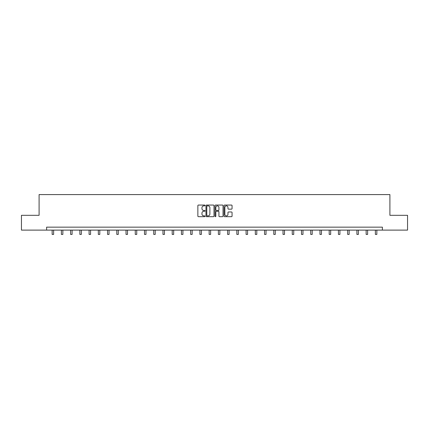 <?xml version="1.0" encoding="UTF-8"?>
<svg xmlns="http://www.w3.org/2000/svg" width="429" height="429" viewBox="0 0 429 429"><rect width="100%" height="100%" fill="white"/><g stroke="black" fill="none" stroke-linecap="round" stroke-linejoin="round"><path stroke-width="0.64" d="M205.03 205.464A0.408 0.408 0 0 0 204.622 205.057L198.45 205.057A0.579 0.579 0 0 0 197.866 205.636L197.866 216.098A0.579 0.579 0 0 0 198.45 216.677L204.622 216.677A0.408 0.408 0 0 0 205.03 216.27A0.408 0.408 0 0 0 204.622 215.867L203.823 215.867A1.861 1.861 0 0 1 201.962 214.007L201.962 213.133A1.861 1.861 0 0 1 203.823 211.277L204.622 211.277A0.408 0.408 0 0 0 205.03 210.87A0.408 0.408 0 0 0 204.622 210.462L203.823 210.462A1.861 1.861 0 0 1 201.962 208.601L201.962 207.733A1.861 1.861 0 0 1 203.823 205.872L204.622 205.872A0.408 0.408 0 0 0 205.03 205.464M231.483 209.154A0.579 0.579 0 0 0 232.062 208.574L232.062 205.636A0.579 0.579 0 0 0 231.483 205.057L224.624 205.057A0.579 0.579 0 0 0 224.045 205.636L224.045 216.098A0.579 0.579 0 0 0 224.624 216.677L231.483 216.677A0.579 0.579 0 0 0 232.062 216.098L232.062 212.553A0.579 0.579 0 0 0 231.483 211.974L228.55 211.974A0.579 0.579 0 0 0 227.965 212.553L227.965 214.312A1.555 1.555 0 0 1 226.41 215.867A1.555 1.555 0 0 1 224.86 214.312L224.86 207.427A1.555 1.555 0 0 1 226.41 205.872A1.555 1.555 0 0 1 227.965 207.427L227.965 208.574A0.579 0.579 0 0 0 228.55 209.154L231.483 209.154M46.611 230.11L21.45 230.11L21.45 215.31L39.093 215.31L39.093 194.589L389.907 194.589L389.907 215.31L407.55 215.31L407.55 230.11L382.389 230.11L382.389 227.15L46.611 227.15L46.611 230.11L382.389 230.11M213.991 205.636A0.579 0.579 0 0 0 213.411 205.057L206.553 205.057A0.579 0.579 0 0 0 205.974 205.636L205.974 216.098A0.579 0.579 0 0 0 206.553 216.677L213.411 216.677A0.579 0.579 0 0 0 213.991 216.098L213.991 205.636M215.589 205.057L222.447 205.057A0.579 0.579 0 0 1 223.026 205.636L223.026 216.098A0.579 0.579 0 0 1 222.447 216.677L219.514 216.677A0.579 0.579 0 0 1 218.929 216.098L218.929 211.856A0.579 0.579 0 0 0 218.35 211.277L216.404 211.277A0.579 0.579 0 0 0 215.825 211.856L215.825 216.27A0.408 0.408 0 0 1 215.417 216.677A0.408 0.408 0 0 1 215.009 216.27L215.009 205.636A0.579 0.579 0 0 1 215.589 205.057M207.191 205.872A0.408 0.408 0 0 0 206.789 206.279L206.789 215.46A0.408 0.408 0 0 0 207.191 215.867L208.033 215.867A1.861 1.861 0 0 0 209.894 214.007L209.894 207.733A1.861 1.861 0 0 0 208.033 205.872L207.191 205.872M218.929 207.454A1.555 1.555 0 0 0 217.374 205.899A1.555 1.555 0 0 0 215.825 207.454L215.825 209.883A0.579 0.579 0 0 0 216.404 210.462L218.35 210.462A0.579 0.579 0 0 0 218.929 209.883L218.929 207.454M52.145 230.11L52.145 234.411L53.625 234.411L53.625 230.11M61.379 230.11L61.379 234.411L62.859 234.411L62.859 230.11M70.613 230.11L70.613 234.411L72.093 234.411L72.093 230.11M79.853 230.11L79.853 234.411L81.333 234.411L81.333 230.11M89.087 230.11L89.087 234.411L90.567 234.411L90.567 230.11M98.321 230.11L98.321 234.411L99.801 234.411L99.801 230.11M107.556 230.11L107.556 234.411L109.036 234.411L109.036 230.11M116.79 230.11L116.79 234.411L118.27 234.411L118.27 230.11M126.024 230.11L126.024 234.411L127.504 234.411L127.504 230.11M135.264 230.11L135.264 234.411L136.744 234.411L136.744 230.11M144.498 230.11L144.498 234.411L145.978 234.411L145.978 230.11M153.732 230.11L153.732 234.411L155.212 234.411L155.212 230.11M162.966 230.11L162.966 234.411L164.446 234.411L164.446 230.11M172.201 230.11L172.201 234.411L173.681 234.411L173.681 230.11M181.435 230.11L181.435 234.411L182.915 234.411L182.915 230.11M190.674 230.11L190.674 234.411L192.154 234.411L192.154 230.11M199.909 230.11L199.909 234.411L201.389 234.411L201.389 230.11M209.143 230.11L209.143 234.411L210.623 234.411L210.623 230.11M218.377 230.11L218.377 234.411L219.857 234.411L219.857 230.11M227.611 230.11L227.611 234.411L229.091 234.411L229.091 230.11M236.846 230.11L236.846 234.411L238.326 234.411L238.326 230.11M246.085 230.11L246.085 234.411L247.565 234.411L247.565 230.11M255.319 230.11L255.319 234.411L256.799 234.411L256.799 230.11M264.554 230.11L264.554 234.411L266.034 234.411L266.034 230.11M273.788 230.11L273.788 234.411L275.268 234.411L275.268 230.11M283.022 230.11L283.022 234.411L284.502 234.411L284.502 230.11M292.256 230.11L292.256 234.411L293.736 234.411L293.736 230.11M301.496 230.11L301.496 234.411L302.976 234.411L302.976 230.11M310.73 230.11L310.73 234.411L312.21 234.411L312.21 230.11M319.964 230.11L319.964 234.411L321.444 234.411L321.444 230.11M329.199 230.11L329.199 234.411L330.679 234.411L330.679 230.11M338.433 230.11L338.433 234.411L339.913 234.411L339.913 230.11M347.667 230.11L347.667 234.411L349.147 234.411L349.147 230.11M356.907 230.11L356.907 234.411L358.387 234.411L358.387 230.11M366.141 230.11L366.141 234.411L367.621 234.411L367.621 230.11M375.375 230.11L375.375 234.411L376.855 234.411L376.855 230.11"/></g></svg>

